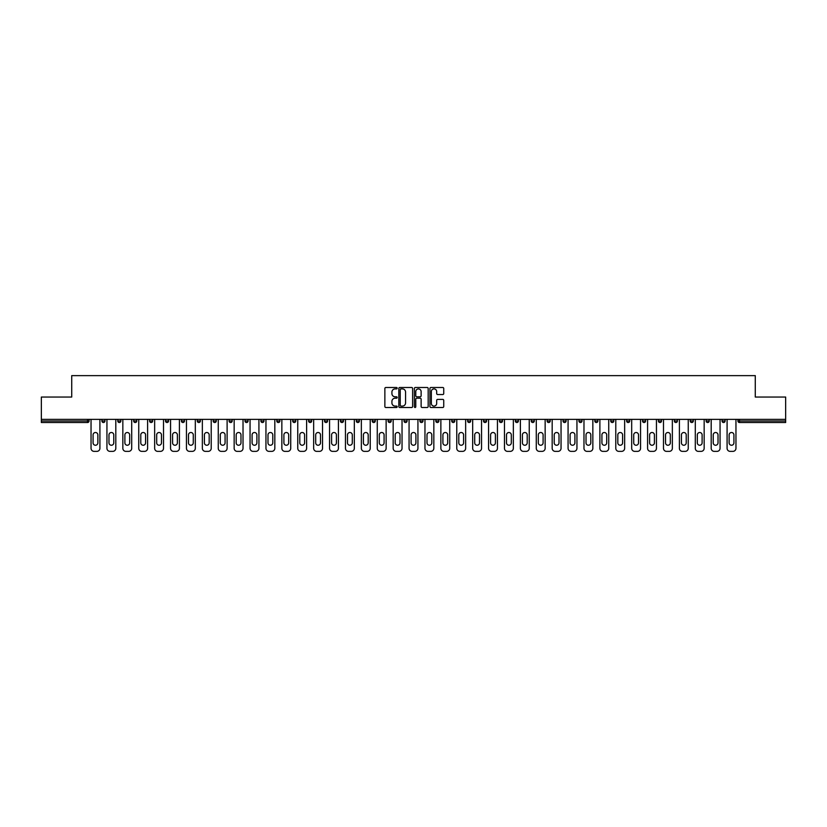 <?xml version="1.0" encoding="UTF-8"?>
<svg xmlns="http://www.w3.org/2000/svg" width="827" height="827" viewBox="0 0 827 827"><rect width="100%" height="100%" fill="white"/><g stroke="black" fill="none" stroke-linecap="round" stroke-linejoin="round"><path stroke-width="1.24" d="M397.187 388.194A0.703 0.703 0 0 0 396.495 387.491L385.858 387.491A1.003 1.003 0 0 0 384.865 388.494L384.865 406.502A1.003 1.003 0 0 0 385.858 407.504L396.495 407.504A0.703 0.703 0 0 0 397.187 406.801A0.703 0.703 0 0 0 396.495 406.098L395.12 406.098A3.205 3.205 0 0 1 391.915 402.904L391.915 401.395A3.205 3.205 0 0 1 395.12 398.2L396.495 398.2A0.703 0.703 0 0 0 397.187 397.498A0.703 0.703 0 0 0 396.495 396.795L395.12 396.795A3.205 3.205 0 0 1 391.915 393.59L391.915 392.091A3.205 3.205 0 0 1 395.12 388.897L396.495 388.897A0.703 0.703 0 0 0 397.187 388.194M442.745 394.541A1.003 1.003 0 0 0 443.737 393.549L443.737 388.494A1.003 1.003 0 0 0 442.745 387.491L430.929 387.491A1.003 1.003 0 0 0 429.937 388.494L429.937 406.502A1.003 1.003 0 0 0 430.929 407.504L442.745 407.504A1.003 1.003 0 0 0 443.737 406.502L443.737 400.402A1.003 1.003 0 0 0 442.745 399.4L437.69 399.4A1.003 1.003 0 0 0 436.687 400.402L436.687 403.421A2.677 2.677 0 0 1 434.01 406.098A2.677 2.677 0 0 1 431.332 403.421L431.332 391.564A2.677 2.677 0 0 1 434.01 388.897A2.677 2.677 0 0 1 436.687 391.564L436.687 393.549A1.003 1.003 0 0 0 437.69 394.541L442.745 394.541M41.35 419.361L41.35 397.043L71.722 397.043L71.722 375.634L755.278 375.634L755.278 397.043L785.65 397.043L785.65 419.361L41.35 419.361L41.35 420.995L87.528 420.995L87.528 419.361M412.621 388.494A1.003 1.003 0 0 0 411.629 387.491L399.813 387.491A1.003 1.003 0 0 0 398.821 388.494L398.821 406.502A1.003 1.003 0 0 0 399.813 407.504L411.629 407.504A1.003 1.003 0 0 0 412.621 406.502L412.621 388.494M415.371 387.491L427.187 387.491A1.003 1.003 0 0 1 428.179 388.494L428.179 406.502A1.003 1.003 0 0 1 427.187 407.504L422.132 407.504A1.003 1.003 0 0 1 421.129 406.502L421.129 399.193A1.003 1.003 0 0 0 420.126 398.2L416.777 398.2A1.003 1.003 0 0 0 415.774 399.193L415.774 406.801A0.703 0.703 0 0 1 415.071 407.504A0.703 0.703 0 0 1 414.379 406.801L414.379 388.494A1.003 1.003 0 0 1 415.371 387.491M89.058 419.361L89.058 420.995A1.53 1.53 0 0 1 87.528 422.525L41.35 422.525L41.35 420.995M785.65 419.361L785.65 422.525L739.472 422.525A1.53 1.53 0 0 1 737.942 420.995L737.942 419.361M104.957 419.361L104.957 420.995L101.897 420.995A1.53 1.53 0 0 0 103.427 422.525A1.53 1.53 0 0 1 101.897 420.995L101.897 419.361M117.796 420.995A1.53 1.53 0 0 0 119.326 422.525A1.53 1.53 0 0 0 120.856 420.995L120.856 419.361L120.856 420.995L117.796 420.995A1.53 1.53 0 0 0 119.326 422.525A1.53 1.53 0 0 1 117.796 420.995L117.796 419.361M136.755 419.361L136.755 420.995L133.695 420.995A1.53 1.53 0 0 0 135.225 422.525A1.53 1.53 0 0 1 133.695 420.995L133.695 419.361M149.604 419.361L149.604 420.995L149.604 419.361M152.654 419.361L152.654 420.995L152.654 419.361M165.503 419.361L165.503 420.995L165.503 419.361M168.563 419.361L168.563 420.995L168.563 419.361M181.402 419.361L181.402 420.995L181.402 419.361M184.462 419.361L184.462 420.995A1.53 1.53 0 0 1 182.932 422.525A1.53 1.53 0 0 1 181.402 420.995L184.462 420.995A1.53 1.53 0 0 1 182.932 422.525M198.831 422.525A1.53 1.53 0 0 0 200.361 420.995L200.361 419.361L200.361 420.995A1.53 1.53 0 0 1 198.831 422.525A1.53 1.53 0 0 1 197.302 420.995L197.302 419.361M214.731 422.525A1.53 1.53 0 0 0 216.26 420.995L216.26 419.361L216.26 420.995A1.53 1.53 0 0 1 214.731 422.525A1.53 1.53 0 0 1 213.201 420.995L213.201 419.361M229.11 419.361L229.11 420.995L229.11 419.361M232.17 419.361L232.17 420.995L232.17 419.361M248.069 419.361L248.069 420.995A1.53 1.53 0 0 1 246.539 422.525A1.53 1.53 0 0 1 245.009 420.995L245.009 419.361M263.968 419.361L263.968 420.995A1.53 1.53 0 0 1 262.438 422.525A1.53 1.53 0 0 1 260.908 420.995L260.908 419.361M276.807 419.361L276.807 420.995L276.807 419.361M279.867 419.361L279.867 420.995A1.53 1.53 0 0 1 278.337 422.525A1.53 1.53 0 0 1 276.807 420.995L279.867 420.995A1.53 1.53 0 0 1 278.337 422.525M292.717 419.361L292.717 420.995L292.717 419.361M295.766 419.361L295.766 420.995A1.53 1.53 0 0 1 294.236 422.525A1.53 1.53 0 0 1 292.717 420.995A1.53 1.53 0 0 0 294.236 422.525A1.53 1.53 0 0 1 292.717 420.995L295.766 420.995A1.53 1.53 0 0 1 294.236 422.525M311.676 419.361L311.676 420.995A1.53 1.53 0 0 1 310.146 422.525A1.53 1.53 0 0 1 308.616 420.995L308.616 419.361M324.515 419.361L324.515 420.995L324.515 419.361M327.575 419.361L327.575 420.995A1.53 1.53 0 0 1 326.045 422.525A1.53 1.53 0 0 1 324.515 420.995A1.53 1.53 0 0 0 326.045 422.525A1.53 1.53 0 0 1 324.515 420.995L327.575 420.995A1.53 1.53 0 0 1 326.045 422.525M343.474 419.361L343.474 420.995A1.53 1.53 0 0 1 341.944 422.525A1.53 1.53 0 0 1 340.414 420.995L340.414 419.361M356.313 419.361L356.313 420.995L356.313 419.361M359.373 419.361L359.373 420.995L359.373 419.361M375.272 419.361L375.272 420.995A1.53 1.53 0 0 1 373.742 422.525A1.53 1.53 0 0 1 372.222 420.995L372.222 419.361M388.121 419.361L388.121 420.995L388.121 419.361M391.181 419.361L391.181 420.995A1.53 1.53 0 0 1 389.651 422.525A1.53 1.53 0 0 1 388.121 420.995L391.181 420.995A1.53 1.53 0 0 1 389.651 422.525M404.021 419.361L404.021 420.995L404.021 419.361M407.08 419.361L407.08 420.995A1.53 1.53 0 0 1 405.55 422.525A1.53 1.53 0 0 1 404.021 420.995L407.08 420.995A1.53 1.53 0 0 1 405.55 422.525M422.979 419.361L422.979 420.995A1.53 1.53 0 0 1 421.45 422.525A1.53 1.53 0 0 1 419.92 420.995L419.92 419.361M437.349 422.525A1.53 1.53 0 0 0 438.879 420.995L438.879 419.361L438.879 420.995A1.53 1.53 0 0 1 437.349 422.525A1.53 1.53 0 0 1 435.819 420.995L435.819 419.361M451.728 420.995L454.778 420.995A1.53 1.53 0 0 1 453.258 422.525A1.53 1.53 0 0 0 454.778 420.995L454.778 419.361L454.778 420.995A1.53 1.53 0 0 1 453.258 422.525A1.53 1.53 0 0 1 451.728 420.995L451.728 419.361M467.627 419.361L467.627 420.995L467.627 419.361M470.687 419.361L470.687 420.995A1.53 1.53 0 0 1 469.157 422.525A1.53 1.53 0 0 1 467.627 420.995L470.687 420.995A1.53 1.53 0 0 1 469.157 422.525M486.586 419.361L486.586 420.995L483.526 420.995A1.53 1.53 0 0 0 485.056 422.525A1.53 1.53 0 0 1 483.526 420.995L483.526 419.361M499.425 419.361L499.425 420.995L499.425 419.361M502.485 419.361L502.485 420.995A1.53 1.53 0 0 1 500.955 422.525A1.53 1.53 0 0 1 499.425 420.995A1.53 1.53 0 0 0 500.955 422.525A1.53 1.53 0 0 1 499.425 420.995L502.485 420.995A1.53 1.53 0 0 1 500.955 422.525M515.324 420.995A1.53 1.53 0 0 0 516.854 422.525A1.53 1.53 0 0 0 518.384 420.995L518.384 419.361L518.384 420.995L515.324 420.995A1.53 1.53 0 0 0 516.854 422.525A1.53 1.53 0 0 1 515.324 420.995L515.324 419.361M534.283 419.361L534.283 420.995A1.53 1.53 0 0 1 532.764 422.525A1.53 1.53 0 0 1 531.234 420.995L531.234 419.361M547.133 419.361L547.133 420.995L547.133 419.361M550.193 419.361L550.193 420.995A1.53 1.53 0 0 1 548.663 422.525A1.53 1.53 0 0 1 547.133 420.995A1.53 1.53 0 0 0 548.663 422.525A1.53 1.53 0 0 1 547.133 420.995L550.193 420.995A1.53 1.53 0 0 1 548.663 422.525M566.092 419.361L566.092 420.995A1.53 1.53 0 0 1 564.562 422.525A1.53 1.53 0 0 1 563.032 420.995L563.032 419.361M581.991 419.361L581.991 420.995L578.931 420.995A1.53 1.53 0 0 0 580.461 422.525A1.53 1.53 0 0 1 578.931 420.995L578.931 419.361M597.89 419.361L597.89 420.995A1.53 1.53 0 0 1 596.36 422.525A1.53 1.53 0 0 1 594.83 420.995L594.83 419.361M613.799 419.361L613.799 420.995A1.53 1.53 0 0 1 612.269 422.525A1.53 1.53 0 0 1 610.739 420.995L610.739 419.361M629.698 419.361L629.698 420.995L626.639 420.995A1.53 1.53 0 0 0 628.169 422.525A1.53 1.53 0 0 1 626.639 420.995L626.639 419.361M645.598 419.361L645.598 420.995A1.53 1.53 0 0 1 644.068 422.525A1.53 1.53 0 0 1 642.538 420.995L642.538 419.361M661.497 419.361L661.497 420.995L658.437 420.995A1.53 1.53 0 0 0 659.967 422.525A1.53 1.53 0 0 1 658.437 420.995L658.437 419.361M674.346 419.361L674.346 420.995L674.346 419.361M677.396 419.361L677.396 420.995A1.53 1.53 0 0 1 675.866 422.525A1.53 1.53 0 0 1 674.346 420.995L677.396 420.995A1.53 1.53 0 0 1 675.866 422.525M693.305 419.361L693.305 420.995A1.53 1.53 0 0 1 691.775 422.525A1.53 1.53 0 0 1 690.245 420.995L690.245 419.361M709.204 419.361L709.204 420.995A1.53 1.53 0 0 1 707.674 422.525A1.53 1.53 0 0 1 706.144 420.995L706.144 419.361M725.103 419.361L725.103 420.995L722.043 420.995A1.53 1.53 0 0 0 723.573 422.525A1.53 1.53 0 0 1 722.043 420.995L722.043 419.361M103.427 422.525A1.53 1.53 0 0 0 104.957 420.995A1.53 1.53 0 0 1 103.427 422.525A1.53 1.53 0 0 1 101.897 420.995M136.755 420.995A1.53 1.53 0 0 1 135.225 422.525A1.53 1.53 0 0 0 136.755 420.995A1.53 1.53 0 0 1 135.225 422.525A1.53 1.53 0 0 1 133.695 420.995M151.134 422.525A1.53 1.53 0 0 1 149.604 420.995A1.53 1.53 0 0 0 151.134 422.525A1.53 1.53 0 0 0 152.654 420.995A1.53 1.53 0 0 1 151.134 422.525A1.53 1.53 0 0 1 149.604 420.995L152.654 420.995A1.53 1.53 0 0 1 151.134 422.525M167.033 422.525A1.53 1.53 0 0 1 165.503 420.995L168.563 420.995A1.53 1.53 0 0 1 167.033 422.525A1.53 1.53 0 0 0 168.563 420.995A1.53 1.53 0 0 1 167.033 422.525M230.64 422.525A1.53 1.53 0 0 1 229.11 420.995A1.53 1.53 0 0 0 230.64 422.525A1.53 1.53 0 0 0 232.17 420.995A1.53 1.53 0 0 1 230.64 422.525A1.53 1.53 0 0 1 229.11 420.995L232.17 420.995M357.843 422.525A1.53 1.53 0 0 1 356.313 420.995L359.373 420.995A1.53 1.53 0 0 1 357.843 422.525A1.53 1.53 0 0 0 359.373 420.995M486.586 420.995A1.53 1.53 0 0 1 485.056 422.525A1.53 1.53 0 0 0 486.586 420.995A1.53 1.53 0 0 1 485.056 422.525A1.53 1.53 0 0 1 483.526 420.995M581.991 420.995A1.53 1.53 0 0 1 580.461 422.525A1.53 1.53 0 0 0 581.991 420.995A1.53 1.53 0 0 1 580.461 422.525A1.53 1.53 0 0 1 578.931 420.995M629.698 420.995A1.53 1.53 0 0 1 628.169 422.525A1.53 1.53 0 0 0 629.698 420.995A1.53 1.53 0 0 1 628.169 422.525A1.53 1.53 0 0 1 626.639 420.995M659.967 422.525A1.53 1.53 0 0 0 661.497 420.995A1.53 1.53 0 0 1 659.967 422.525A1.53 1.53 0 0 1 658.437 420.995M725.103 420.995A1.53 1.53 0 0 1 723.573 422.525A1.53 1.53 0 0 0 725.103 420.995A1.53 1.53 0 0 1 723.573 422.525A1.53 1.53 0 0 1 722.043 420.995M400.919 388.897A0.703 0.703 0 0 0 400.216 389.589L400.216 405.406A0.703 0.703 0 0 0 400.919 406.098L402.367 406.098A3.205 3.205 0 0 0 405.571 402.904L405.571 392.091A3.205 3.205 0 0 0 402.367 388.897L400.919 388.897M421.129 391.616A2.677 2.677 0 0 0 418.452 388.938A2.677 2.677 0 0 0 415.774 391.616L415.774 395.792A1.003 1.003 0 0 0 416.777 396.795L420.126 396.795A1.003 1.003 0 0 0 421.129 395.792L421.129 391.616M99.912 419.361L99.912 448.306A3.06 3.06 0 0 1 96.852 451.366L94.102 451.366A3.06 3.06 0 0 1 91.042 448.306L91.042 419.361M93.079 434.909A2.398 2.398 0 0 1 95.477 432.511A2.398 2.398 0 0 1 97.875 434.909L97.875 442.858A2.398 2.398 0 0 1 95.477 445.246A2.398 2.398 0 0 1 93.079 442.858L93.079 434.909M115.811 419.361L115.811 448.306A3.06 3.06 0 0 1 112.751 451.366L110.001 451.366A3.06 3.06 0 0 1 106.941 448.306L106.941 419.361M108.978 434.909A2.398 2.398 0 0 1 111.376 432.511A2.398 2.398 0 0 1 113.775 434.909L113.775 442.858A2.398 2.398 0 0 1 111.376 445.246A2.398 2.398 0 0 1 108.978 442.858L108.978 434.909M131.71 419.361L131.71 448.306A3.06 3.06 0 0 1 128.65 451.366L125.9 451.366A3.06 3.06 0 0 1 122.841 448.306L122.841 419.361M124.887 434.909A2.398 2.398 0 0 1 127.275 432.511A2.398 2.398 0 0 1 129.674 434.909L129.674 442.858A2.398 2.398 0 0 1 127.275 445.246A2.398 2.398 0 0 1 124.887 442.858L124.887 434.909M147.609 419.361L147.609 448.306A3.06 3.06 0 0 1 144.56 451.366L141.799 451.366A3.06 3.06 0 0 1 138.75 448.306L138.75 419.361M140.786 434.909A2.398 2.398 0 0 1 143.174 432.511A2.398 2.398 0 0 1 145.573 434.909L145.573 442.858A2.398 2.398 0 0 1 143.174 445.246A2.398 2.398 0 0 1 140.786 442.858L140.786 434.909M163.519 419.361L163.519 448.306A3.06 3.06 0 0 1 160.459 451.366L157.709 451.366A3.06 3.06 0 0 1 154.649 448.306L154.649 419.361M156.685 434.909A2.398 2.398 0 0 1 159.084 432.511A2.398 2.398 0 0 1 161.472 434.909L161.472 442.858A2.398 2.398 0 0 1 159.084 445.246A2.398 2.398 0 0 1 156.685 442.858L156.685 434.909M179.418 419.361L179.418 448.306A3.06 3.06 0 0 1 176.358 451.366L173.608 451.366A3.06 3.06 0 0 1 170.548 448.306L170.548 419.361M172.585 434.909A2.398 2.398 0 0 1 174.983 432.511A2.398 2.398 0 0 1 177.381 434.909L177.381 442.858A2.398 2.398 0 0 1 174.983 445.246A2.398 2.398 0 0 1 172.585 442.858L172.585 434.909M195.317 419.361L195.317 448.306A3.06 3.06 0 0 1 192.257 451.366L189.507 451.366A3.06 3.06 0 0 1 186.447 448.306L186.447 419.361M188.484 434.909A2.398 2.398 0 0 1 190.882 432.511A2.398 2.398 0 0 1 193.28 434.909L193.28 442.858A2.398 2.398 0 0 1 190.882 445.246A2.398 2.398 0 0 1 188.484 442.858L188.484 434.909M211.216 419.361L211.216 448.306A3.06 3.06 0 0 1 208.156 451.366L205.406 451.366A3.06 3.06 0 0 1 202.346 448.306L202.346 419.361M204.393 434.909A2.398 2.398 0 0 1 206.781 432.511A2.398 2.398 0 0 1 209.179 434.909L209.179 442.858A2.398 2.398 0 0 1 206.781 445.246A2.398 2.398 0 0 1 204.393 442.858L204.393 434.909M227.115 419.361L227.115 448.306A3.06 3.06 0 0 1 224.065 451.366L221.305 451.366A3.06 3.06 0 0 1 218.256 448.306L218.256 419.361M220.292 434.909A2.398 2.398 0 0 1 222.68 432.511A2.398 2.398 0 0 1 225.078 434.909L225.078 442.858A2.398 2.398 0 0 1 222.68 445.246A2.398 2.398 0 0 1 220.292 442.858L220.292 434.909M243.024 419.361L243.024 448.306A3.06 3.06 0 0 1 239.964 451.366L237.215 451.366A3.06 3.06 0 0 1 234.155 448.306L234.155 419.361M236.191 434.909A2.398 2.398 0 0 1 238.589 432.511A2.398 2.398 0 0 1 240.977 434.909L240.977 442.858A2.398 2.398 0 0 1 238.589 445.246A2.398 2.398 0 0 1 236.191 442.858L236.191 434.909M258.923 419.361L258.923 448.306A3.06 3.06 0 0 1 255.863 451.366L253.114 451.366A3.06 3.06 0 0 1 250.054 448.306L250.054 419.361M252.09 434.909A2.398 2.398 0 0 1 254.489 432.511A2.398 2.398 0 0 1 256.887 434.909L256.887 442.858A2.398 2.398 0 0 1 254.489 445.246A2.398 2.398 0 0 1 252.09 442.858L252.09 434.909M274.822 419.361L274.822 448.306A3.06 3.06 0 0 1 271.763 451.366L269.013 451.366A3.06 3.06 0 0 1 265.953 448.306L265.953 419.361M267.989 434.909A2.398 2.398 0 0 1 270.388 432.511A2.398 2.398 0 0 1 272.786 434.909L272.786 442.858A2.398 2.398 0 0 1 270.388 445.246A2.398 2.398 0 0 1 267.989 442.858L267.989 434.909M290.722 419.361L290.722 448.306A3.06 3.06 0 0 1 287.662 451.366L284.912 451.366A3.06 3.06 0 0 1 281.852 448.306L281.852 419.361M283.899 434.909A2.398 2.398 0 0 1 286.287 432.511A2.398 2.398 0 0 1 288.685 434.909L288.685 442.858A2.398 2.398 0 0 1 286.287 445.246A2.398 2.398 0 0 1 283.899 442.858L283.899 434.909M306.621 419.361L306.621 448.306A3.06 3.06 0 0 1 303.571 451.366L300.811 451.366A3.06 3.06 0 0 1 297.761 448.306L297.761 419.361M299.798 434.909A2.398 2.398 0 0 1 302.196 432.511A2.398 2.398 0 0 1 304.584 434.909L304.584 442.858A2.398 2.398 0 0 1 302.196 445.246A2.398 2.398 0 0 1 299.798 442.858L299.798 434.909M322.53 419.361L322.53 448.306A3.06 3.06 0 0 1 319.47 451.366L316.72 451.366A3.06 3.06 0 0 1 313.66 448.306L313.66 419.361M315.697 434.909A2.398 2.398 0 0 1 318.095 432.511A2.398 2.398 0 0 1 320.483 434.909L320.483 442.858A2.398 2.398 0 0 1 318.095 445.246A2.398 2.398 0 0 1 315.697 442.858L315.697 434.909M338.429 419.361L338.429 448.306A3.06 3.06 0 0 1 335.369 451.366L332.619 451.366A3.06 3.06 0 0 1 329.56 448.306L329.56 419.361M331.596 434.909A2.398 2.398 0 0 1 333.994 432.511A2.398 2.398 0 0 1 336.393 434.909L336.393 442.858A2.398 2.398 0 0 1 333.994 445.246A2.398 2.398 0 0 1 331.596 442.858L331.596 434.909M354.328 419.361L354.328 448.306A3.06 3.06 0 0 1 351.268 451.366L348.518 451.366A3.06 3.06 0 0 1 345.459 448.306L345.459 419.361M347.495 434.909A2.398 2.398 0 0 1 349.893 432.511A2.398 2.398 0 0 1 352.292 434.909L352.292 442.858A2.398 2.398 0 0 1 349.893 445.246A2.398 2.398 0 0 1 347.495 442.858L347.495 434.909M370.227 419.361L370.227 448.306A3.06 3.06 0 0 1 367.167 451.366L364.418 451.366A3.06 3.06 0 0 1 361.358 448.306L361.358 419.361M363.404 434.909A2.398 2.398 0 0 1 365.792 432.511A2.398 2.398 0 0 1 368.191 434.909L368.191 442.858A2.398 2.398 0 0 1 365.792 445.246A2.398 2.398 0 0 1 363.404 442.858L363.404 434.909M386.137 419.361L386.137 448.306A3.06 3.06 0 0 1 383.077 451.366L380.317 451.366A3.06 3.06 0 0 1 377.267 448.306L377.267 419.361M379.304 434.909A2.398 2.398 0 0 1 381.702 432.511A2.398 2.398 0 0 1 384.09 434.909L384.09 442.858A2.398 2.398 0 0 1 381.702 445.246A2.398 2.398 0 0 1 379.304 442.858L379.304 434.909M402.036 419.361L402.036 448.306A3.06 3.06 0 0 1 398.976 451.366L396.226 451.366A3.06 3.06 0 0 1 393.166 448.306L393.166 419.361M395.203 434.909A2.398 2.398 0 0 1 397.601 432.511A2.398 2.398 0 0 1 399.999 434.909L399.999 442.858A2.398 2.398 0 0 1 397.601 445.246A2.398 2.398 0 0 1 395.203 442.858L395.203 434.909M417.935 419.361L417.935 448.306A3.06 3.06 0 0 1 414.875 451.366L412.125 451.366A3.06 3.06 0 0 1 409.065 448.306L409.065 419.361M411.102 434.909A2.398 2.398 0 0 1 413.5 432.511A2.398 2.398 0 0 1 415.898 434.909L415.898 442.858A2.398 2.398 0 0 1 413.5 445.246A2.398 2.398 0 0 1 411.102 442.858L411.102 434.909M433.834 419.361L433.834 448.306A3.06 3.06 0 0 1 430.774 451.366L428.024 451.366A3.06 3.06 0 0 1 424.964 448.306L424.964 419.361M427.001 434.909A2.398 2.398 0 0 1 429.399 432.511A2.398 2.398 0 0 1 431.797 434.909L431.797 442.858A2.398 2.398 0 0 1 429.399 445.246A2.398 2.398 0 0 1 427.001 442.858L427.001 434.909M449.733 419.361L449.733 448.306A3.06 3.06 0 0 1 446.683 451.366L443.923 451.366A3.06 3.06 0 0 1 440.863 448.306L440.863 419.361M442.91 434.909A2.398 2.398 0 0 1 445.298 432.511A2.398 2.398 0 0 1 447.696 434.909L447.696 442.858A2.398 2.398 0 0 1 445.298 445.246A2.398 2.398 0 0 1 442.91 442.858L442.91 434.909M465.642 419.361L465.642 448.306A3.06 3.06 0 0 1 462.582 451.366L459.833 451.366A3.06 3.06 0 0 1 456.773 448.306L456.773 419.361M458.809 434.909A2.398 2.398 0 0 1 461.208 432.511A2.398 2.398 0 0 1 463.596 434.909L463.596 442.858A2.398 2.398 0 0 1 461.208 445.246A2.398 2.398 0 0 1 458.809 442.858L458.809 434.909M481.541 419.361L481.541 448.306A3.06 3.06 0 0 1 478.482 451.366L475.732 451.366A3.06 3.06 0 0 1 472.672 448.306L472.672 419.361M474.708 434.909A2.398 2.398 0 0 1 477.107 432.511A2.398 2.398 0 0 1 479.505 434.909L479.505 442.858A2.398 2.398 0 0 1 477.107 445.246A2.398 2.398 0 0 1 474.708 442.858L474.708 434.909M497.44 419.361L497.44 448.306A3.06 3.06 0 0 1 494.381 451.366L491.631 451.366A3.06 3.06 0 0 1 488.571 448.306L488.571 419.361M490.607 434.909A2.398 2.398 0 0 1 493.006 432.511A2.398 2.398 0 0 1 495.404 434.909L495.404 442.858A2.398 2.398 0 0 1 493.006 445.246A2.398 2.398 0 0 1 490.607 442.858L490.607 434.909M513.34 419.361L513.34 448.306A3.06 3.06 0 0 1 510.28 451.366L507.53 451.366A3.06 3.06 0 0 1 504.47 448.306L504.47 419.361M506.517 434.909A2.398 2.398 0 0 1 508.905 432.511A2.398 2.398 0 0 1 511.303 434.909L511.303 442.858A2.398 2.398 0 0 1 508.905 445.246A2.398 2.398 0 0 1 506.517 442.858L506.517 434.909M529.239 419.361L529.239 448.306A3.06 3.06 0 0 1 526.189 451.366L523.429 451.366A3.06 3.06 0 0 1 520.379 448.306L520.379 419.361M522.416 434.909A2.398 2.398 0 0 1 524.804 432.511A2.398 2.398 0 0 1 527.202 434.909L527.202 442.858A2.398 2.398 0 0 1 524.804 445.246A2.398 2.398 0 0 1 522.416 442.858L522.416 434.909M545.148 419.361L545.148 448.306A3.06 3.06 0 0 1 542.088 451.366L539.338 451.366A3.06 3.06 0 0 1 536.278 448.306L536.278 419.361M538.315 434.909A2.398 2.398 0 0 1 540.713 432.511A2.398 2.398 0 0 1 543.101 434.909L543.101 442.858A2.398 2.398 0 0 1 540.713 445.246A2.398 2.398 0 0 1 538.315 442.858L538.315 434.909M561.047 419.361L561.047 448.306A3.06 3.06 0 0 1 557.987 451.366L555.237 451.366A3.06 3.06 0 0 1 552.178 448.306L552.178 419.361M554.214 434.909A2.398 2.398 0 0 1 556.612 432.511A2.398 2.398 0 0 1 559.011 434.909L559.011 442.858A2.398 2.398 0 0 1 556.612 445.246A2.398 2.398 0 0 1 554.214 442.858L554.214 434.909M576.946 419.361L576.946 448.306A3.06 3.06 0 0 1 573.886 451.366L571.137 451.366A3.06 3.06 0 0 1 568.077 448.306L568.077 419.361M570.113 434.909A2.398 2.398 0 0 1 572.511 432.511A2.398 2.398 0 0 1 574.91 434.909L574.91 442.858A2.398 2.398 0 0 1 572.511 445.246A2.398 2.398 0 0 1 570.113 442.858L570.113 434.909M592.845 419.361L592.845 448.306A3.06 3.06 0 0 1 589.785 451.366L587.036 451.366A3.06 3.06 0 0 1 583.976 448.306L583.976 419.361M586.023 434.909A2.398 2.398 0 0 1 588.411 432.511A2.398 2.398 0 0 1 590.809 434.909L590.809 442.858A2.398 2.398 0 0 1 588.411 445.246A2.398 2.398 0 0 1 586.023 442.858L586.023 434.909M608.744 419.361L608.744 448.306A3.06 3.06 0 0 1 605.695 451.366L602.935 451.366A3.06 3.06 0 0 1 599.885 448.306L599.885 419.361M601.922 434.909A2.398 2.398 0 0 1 604.32 432.511A2.398 2.398 0 0 1 606.708 434.909L606.708 442.858A2.398 2.398 0 0 1 604.32 445.246A2.398 2.398 0 0 1 601.922 442.858L601.922 434.909M624.654 419.361L624.654 448.306A3.06 3.06 0 0 1 621.594 451.366L618.844 451.366A3.06 3.06 0 0 1 615.784 448.306L615.784 419.361M617.821 434.909A2.398 2.398 0 0 1 620.219 432.511A2.398 2.398 0 0 1 622.607 434.909L622.607 442.858A2.398 2.398 0 0 1 620.219 445.246A2.398 2.398 0 0 1 617.821 442.858L617.821 434.909M640.553 419.361L640.553 448.306A3.06 3.06 0 0 1 637.493 451.366L634.743 451.366A3.06 3.06 0 0 1 631.683 448.306L631.683 419.361M633.72 434.909A2.398 2.398 0 0 1 636.118 432.511A2.398 2.398 0 0 1 638.516 434.909L638.516 442.858A2.398 2.398 0 0 1 636.118 445.246A2.398 2.398 0 0 1 633.72 442.858L633.72 434.909M656.452 419.361L656.452 448.306A3.06 3.06 0 0 1 653.392 451.366L650.642 451.366A3.06 3.06 0 0 1 647.582 448.306L647.582 419.361M649.619 434.909A2.398 2.398 0 0 1 652.017 432.511A2.398 2.398 0 0 1 654.415 434.909L654.415 442.858A2.398 2.398 0 0 1 652.017 445.246A2.398 2.398 0 0 1 649.619 442.858L649.619 434.909M672.351 419.361L672.351 448.306A3.06 3.06 0 0 1 669.291 451.366L666.541 451.366A3.06 3.06 0 0 1 663.481 448.306L663.481 419.361M665.528 434.909A2.398 2.398 0 0 1 667.916 432.511A2.398 2.398 0 0 1 670.315 434.909L670.315 442.858A2.398 2.398 0 0 1 667.916 445.246A2.398 2.398 0 0 1 665.528 442.858L665.528 434.909M688.25 419.361L688.25 448.306A3.06 3.06 0 0 1 685.201 451.366L682.44 451.366A3.06 3.06 0 0 1 679.391 448.306L679.391 419.361M681.427 434.909A2.398 2.398 0 0 1 683.826 432.511A2.398 2.398 0 0 1 686.214 434.909L686.214 442.858A2.398 2.398 0 0 1 683.826 445.246A2.398 2.398 0 0 1 681.427 442.858L681.427 434.909M704.159 419.361L704.159 448.306A3.06 3.06 0 0 1 701.1 451.366L698.35 451.366A3.06 3.06 0 0 1 695.29 448.306L695.29 419.361M697.326 434.909A2.398 2.398 0 0 1 699.725 432.511A2.398 2.398 0 0 1 702.113 434.909L702.113 442.858A2.398 2.398 0 0 1 699.725 445.246A2.398 2.398 0 0 1 697.326 442.858L697.326 434.909M720.059 419.361L720.059 448.306A3.06 3.06 0 0 1 716.999 451.366L714.249 451.366A3.06 3.06 0 0 1 711.189 448.306L711.189 419.361M713.225 434.909A2.398 2.398 0 0 1 715.624 432.511A2.398 2.398 0 0 1 718.022 434.909L718.022 442.858A2.398 2.398 0 0 1 715.624 445.246A2.398 2.398 0 0 1 713.225 442.858L713.225 434.909M735.958 419.361L735.958 448.306A3.06 3.06 0 0 1 732.898 451.366L730.148 451.366A3.06 3.06 0 0 1 727.088 448.306L727.088 419.361M729.125 434.909A2.398 2.398 0 0 1 731.523 432.511A2.398 2.398 0 0 1 733.921 434.909L733.921 442.858A2.398 2.398 0 0 1 731.523 445.246A2.398 2.398 0 0 1 729.125 442.858L729.125 434.909M87.528 422.525L87.528 420.995L89.058 420.995A1.53 1.53 0 0 1 87.528 422.525M739.472 419.361L739.472 420.995L785.65 420.995M737.942 420.995L739.472 420.995L739.472 422.525M119.326 422.525A1.53 1.53 0 0 0 120.856 420.995M200.361 420.995L197.302 420.995M216.26 420.995L213.201 420.995M246.539 422.525A1.53 1.53 0 0 0 248.069 420.995L245.009 420.995M262.438 422.525A1.53 1.53 0 0 0 263.968 420.995L260.908 420.995M310.146 422.525A1.53 1.53 0 0 0 311.676 420.995L308.616 420.995M341.944 422.525A1.53 1.53 0 0 0 343.474 420.995L340.414 420.995M373.742 422.525A1.53 1.53 0 0 0 375.272 420.995L372.222 420.995M421.45 422.525A1.53 1.53 0 0 0 422.979 420.995L419.92 420.995M438.879 420.995L435.819 420.995M516.854 422.525A1.53 1.53 0 0 0 518.384 420.995M532.764 422.525A1.53 1.53 0 0 0 534.283 420.995L531.234 420.995M564.562 422.525A1.53 1.53 0 0 0 566.092 420.995L563.032 420.995M596.36 422.525A1.53 1.53 0 0 0 597.89 420.995L594.83 420.995M612.269 422.525A1.53 1.53 0 0 0 613.799 420.995L610.739 420.995M644.068 422.525A1.53 1.53 0 0 0 645.598 420.995L642.538 420.995M691.775 422.525A1.53 1.53 0 0 0 693.305 420.995L690.245 420.995M707.674 422.525A1.53 1.53 0 0 0 709.204 420.995L706.144 420.995"/></g></svg>
